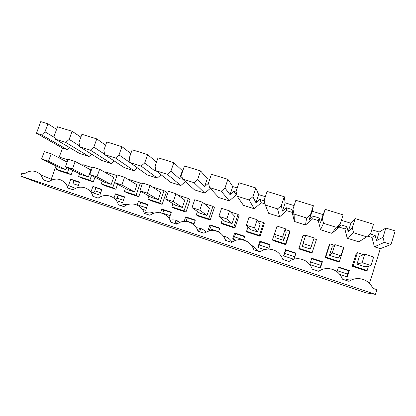 <?xml version="1.0" encoding="UTF-8"?>
<svg xmlns="http://www.w3.org/2000/svg" width="416" height="416" viewBox="0 0 416 416"><rect width="100%" height="100%" fill="white"/><g stroke="black" fill="none" stroke-linecap="round" stroke-linejoin="round"><path stroke-width="0.62" d="M72.103 131.284L69.176 139.396L65.749 142.433L55.344 139.168L54.605 134.846L57.533 126.792L72.103 131.284L80.886 137.171M96.772 138.892L93.844 147.092L90.376 150.16L79.763 146.827L78.983 142.454L81.91 134.311L96.772 138.892L105.628 145.226M121.94 146.656L119.012 154.95L115.502 158.038L104.676 154.643L103.854 150.218L106.782 141.981L121.94 146.656L130.837 153.54M147.623 154.575L144.695 162.963L141.138 166.083L130.088 162.614L129.225 158.137L132.153 149.807L147.623 154.575L156.52 162.172M173.831 162.661L170.903 171.142L167.3 174.294L156.021 170.752L155.111 166.213L158.038 157.789L173.831 162.661L182.718 171.018M200.58 170.914L197.652 179.488L194.007 182.671L182.494 179.057L181.537 174.46L184.465 165.942L200.58 170.914L207.277 178.641L209.695 179.395M227.89 179.338L224.968 188.016L221.276 191.225L209.518 187.538L208.51 182.879L211.437 174.262L227.89 179.338L232.731 186.55L237.24 187.949M255.783 187.938L252.86 196.721L249.116 199.961L237.115 196.196L236.054 191.474L238.976 182.754L255.783 187.938L258.679 194.61L265.366 196.685M284.268 196.726L281.356 205.613L277.56 208.884L265.299 205.036L264.186 200.252L267.103 191.428L284.268 196.726L285.152 202.831L294.102 205.608M313.373 205.702L310.466 214.698L306.618 218L294.086 214.068L292.921 209.222L295.838 200.294L313.373 205.702L312.151 211.219L323.102 214.62L320.403 223.002L319.166 218.005L313.373 216.195L312.697 218.821L305.51 224.994L294.351 221.463L292.178 212.389L286.723 210.683L279.62 216.798L268.679 213.335L265.299 205.036M325.192 209.347L322.286 218.384L323.508 223.298L336.315 227.318L340.21 223.98L343.117 214.874L325.192 209.347L323.102 214.62M341.385 220.298L350.875 223.246L348.182 231.722L346.887 226.663L340.974 224.817L339.175 227.115L331.9 233.345L320.528 229.746L318.256 220.563L312.697 218.821M355.196 218.598L352.295 227.75L353.574 232.731L366.668 236.839L370.62 233.47L373.516 224.25L355.196 218.598L350.875 223.246M371.79 229.741L379.215 232.05L376.532 240.625L375.18 235.498L370.1 233.912M369.481 283.384L380.328 248.669L390.988 244.473L395.2 230.937L385.866 228.062L379.215 232.05M69.456 147.503L67.132 149.557L62.483 148.091L36.488 133.25L40.747 121.612L47.913 123.822L56.607 129.345M69.176 139.396L79.602 145.922M93.844 147.092L104.598 154.232M119.012 154.95L131.217 163.426M144.695 162.963L155.1 171.101L155.943 170.362M155.73 169.291L155.1 171.101M170.903 171.142L179.598 178.792L182 176.691M182.312 170.888L179.598 178.792M197.652 179.488L204.563 186.633L208.296 183.383L208.723 183.856M207.277 178.641L204.563 186.633M208.645 183.492L208.296 183.383M224.968 188.016L230.017 194.626L233.797 191.344L236.236 194.865L229.304 200.876L218.764 197.543L209.518 187.538M232.731 186.55L230.017 194.626M236.194 192.093L233.797 191.344M252.86 196.721L255.975 202.774L259.797 199.467L261.243 202.696L254.223 208.764L243.485 205.364L237.115 196.196M258.679 194.61L255.975 202.774M264.332 200.881L259.797 199.467M281.356 205.613L282.443 211.084L286.317 207.745L286.723 210.683M285.152 202.831L282.443 211.084M292.921 209.222L293.181 214.458L291.996 209.518L286.317 207.745M310.466 214.698L309.452 219.565L313.373 216.195M312.151 211.219L309.452 219.565M322.286 218.384L320.403 223.002M340.21 223.98L337.002 228.212L340.974 224.817M352.295 227.75L348.182 231.722M385.866 228.062L382.97 237.323L376.532 240.625M382.97 237.323L384.311 242.377L374.426 246.802L371.956 237.39L367.614 236.028M390.988 244.473L384.311 242.377M375.456 294.388L366.246 292.9L49.296 187.034L20.8 176.129L375.456 294.388L376.927 289.661L372.876 288.319C370.188 282.807 365.799 279.594 359.72 278.678C355.768 278.283 352.201 279.172 349.024 281.346L342.467 279.172C339.971 272.979 335.416 269.448 328.791 268.58C325.073 268.315 321.708 269.214 318.708 271.289L312.296 269.157C309.785 262.844 305.162 259.366 298.418 258.71C294.97 258.591 291.85 259.501 289.058 261.446L282.786 259.366C280.212 252.86 275.46 249.434 268.528 249.08C265.408 249.116 262.579 250.032 260.047 251.815L253.906 249.777C251.212 242.98 246.241 239.621 238.997 239.704C236.304 239.928 233.854 240.822 231.65 242.393L225.638 240.396C222.7 233.106 217.36 229.871 209.622 230.688L203.856 233.168L197.969 231.213C195.868 223.714 187.153 219.45 180.014 222.316L176.639 224.13L170.877 222.222C168.553 213.392 157.154 209.68 149.984 215.285L144.342 213.413C142.121 204.703 130.952 201.063 123.874 206.622L118.347 204.786C116.22 196.186 105.279 192.624 98.296 198.13L92.877 196.331C90.844 187.845 80.122 184.35 73.226 189.81L67.917 188.048L66.451 184.616C61.604 178.402 55.671 177.414 48.656 181.652L43.451 179.925L40.815 174.881C35.828 170.149 30.316 169.816 24.279 173.883L21.908 173.098L20.8 176.129M62.483 148.091L58.963 157.82M56.035 165.922L51.225 179.228M36.488 133.25L41.605 134.857L67.132 149.557M47.913 123.822L44.985 131.846L41.605 134.857M44.985 131.846L55.125 137.883M152.552 213.793L152.927 212.706M176.342 224.032L177.429 220.854M174.959 223.574L176.056 220.355M199.649 231.769L200.751 228.514M198.51 231.395L199.602 228.176M224.198 237.208L224.479 236.376M282.963 259.423L283.062 259.126M55.344 139.168L79.617 153.509L89.066 156.499L65.749 142.433M91.65 154.222L89.066 156.499M79.763 146.827L101.774 160.524L111.394 163.566L90.376 150.16M114.291 161.013L111.394 163.566M104.676 154.643L124.332 167.658L134.124 170.758L115.502 158.038M137.42 167.861L134.124 170.758M130.088 162.614L147.295 174.928L157.269 178.084L141.138 166.083M161.08 174.746L157.269 178.084M156.021 170.752L170.685 182.328L180.84 185.541L167.3 174.294M185.333 181.615L180.84 185.541M182.494 179.057L194.501 189.862L204.844 193.138L194.007 182.671M210.304 188.386L204.844 193.138M221.276 191.225L229.304 200.876M236.86 195.057L236.236 194.865M249.116 199.961L254.223 208.764M265.028 203.887L261.243 202.696M277.56 208.884L279.62 216.798M291.996 209.518L292.178 212.389M294.086 214.068L294.351 221.463M306.618 218L305.51 224.994M319.166 218.005L318.256 220.563M323.508 223.298L320.528 229.746M336.315 227.318L331.9 233.345M346.887 226.663L344.843 228.894L339.175 227.115M353.574 232.731L347.214 238.191L344.843 228.894M366.668 236.839L358.81 241.857L347.214 238.191M375.18 235.498L371.956 237.39M380.328 248.669L374.426 246.802M352.596 279.016C350.043 278.741 347.625 279.11 345.327 280.124M99.102 197.579L98.02 198.037M127.925 204.558C125.45 204.142 123.053 204.48 120.734 205.577M154.123 213.2C150.883 211.723 147.592 211.687 144.243 213.08M179.951 222.336C176.992 220.163 173.706 219.435 170.082 220.158M205.884 231.936C203.325 229.19 200.174 227.822 196.435 227.838M232.06 242.107C230.043 238.883 227.183 236.902 223.491 236.153M257.582 250.999C256.188 248.503 254.212 246.646 251.649 245.424M283.296 259.532L282.194 257.858M319.524 270.748L318.422 271.19M57.273 166.514L56.28 169.265L60.226 171.111L71.152 174.673L72.717 170.305M148.949 196.045L147.883 199.113L150.415 200.522L162.157 204.35L166.332 192.239L164.07 190.684L152.292 186.909M142.272 209.18L145.72 210.319L147.753 204.448L138.445 201.396L140.785 202.587L139.266 206.242M137.171 205.057L138.445 201.396M334.287 245.237L329.976 243.859L329.368 244.546L325.218 257.52L338.624 261.888L339.409 261.524L343.626 248.232L343.325 248.139M184.116 221.452L185.671 216.887L195.328 220.054L193.747 224.708M197.444 211.494L196.295 214.89L198.032 216.044L210.215 220.017L214.386 207.657L212.935 206.346L203.965 203.471M247.972 227.063L246.574 231.27L247.458 232.164L260.109 236.288L264.274 223.657L263.692 222.612L257.774 220.714M218.488 231.941L219.783 228.072L209.945 224.848L207.912 230.88L208.291 231.005M305.443 235.997L303.072 235.232L298.797 248.903L311.943 253.188L316.456 239.522L313.903 238.706M293.712 259.236L283.556 255.882L285.584 249.652L296 253.068L294.029 259.152M268.632 249.08L270.109 244.577L259.891 241.228L260.458 241.852L258.336 247.546M259.891 241.228L257.863 247.385L264.623 249.621M309.79 264.55L320.377 268.05L322.4 261.726L321.989 262.044L320.185 267.987M309.764 264.519L311.782 258.242L322.4 261.726M172.962 203.72L171.86 206.929L174.002 208.213L185.962 212.113L190.138 199.872L188.271 198.437L177.871 195.104M168.74 217.932L169.286 218.109L171.319 212.181L161.84 209.071L163.852 210.153L162.677 213.398M160.55 212.815L161.84 209.071M336.996 271.71L338.489 267.004L349.32 270.556L348.473 270.733L346.814 276.786M339.872 274.492L347.303 276.947L349.32 270.556M113.974 198.136L115.476 193.866L124.613 196.862L122.574 202.675L116.34 200.611M276.822 226.819L272.454 239.704L272.88 240.453L285.776 244.66L289.936 231.894L289.817 230.984L285.516 229.611M236.158 240.214L232.648 239.054L234.681 232.96L244.707 236.246L243.443 240.058M79.565 173.716L78.556 176.524L82.17 178.266L93.293 181.891L94.947 177.242M90.891 192.156L92.914 186.467L101.889 189.41L99.85 195.161L90.932 192.213M68.718 184.87L70.751 179.197L79.57 182.088L77.584 187.647M222.43 219.32L221.192 223.002L222.513 224.026L234.926 228.077L239.096 215.582L238.066 214.401L230.594 212.004M363.657 254.654L357.422 252.652L356.304 253.188L352.165 266.302L365.836 270.764L367.141 270.556L368.545 266.074M125.388 188.479L124.348 191.443L127.254 192.967L138.783 196.726L140.691 191.251M102.263 181.038L101.244 183.914L104.51 185.552L115.83 189.244L117.593 184.236M66.768 167.346L65.931 169.671L59.467 167.57L41.6 158.974L44.299 151.564L51.199 153.774L67.111 162.068M67.907 159.864L60.528 157.498L60.185 158.46M71.152 174.673L67.366 172.879L68.962 168.438M56.28 169.265L67.366 172.879M162.157 204.35L159.817 203.003L164.07 190.684M147.883 199.113L159.817 203.003M140.785 202.587L147.623 204.828M325.218 257.52L325.749 257.072L339.409 261.524M329.976 243.859L325.749 257.072M185.671 216.887L187.34 217.859L185.973 221.473M187.34 217.859L195.198 220.438M210.215 220.017L208.686 218.925L212.935 206.346M196.295 214.89L208.686 218.925M260.109 236.288L259.449 235.466L263.692 222.612M246.574 231.27L259.449 235.466M209.945 224.848L211.266 225.711L209.128 230.786M211.266 225.711L219.653 228.462M298.839 248.3L312.229 252.663M285.584 249.652L285.756 250.151L295.87 253.474M285.756 250.151L283.764 255.949M260.458 241.852L269.979 244.977M311.646 258.648L321.989 262.044M185.962 212.113L184.023 210.886L188.271 198.437M171.86 206.929L184.023 210.886M163.852 210.153L171.189 212.56M338.359 267.415L348.473 270.733M115.476 193.866L118.128 195.151L124.483 197.236M118.128 195.151L117.068 198.172L115.716 199.815M285.776 244.66L285.579 243.984L289.817 230.984M272.454 239.704L285.579 243.984M234.681 232.96L235.633 233.709L244.577 236.642M235.633 233.709L233.386 239.299M92.222 167.653L82.81 164.637L82.524 165.443M93.293 181.891L89.851 180.201L91.536 175.474M78.556 176.524L89.851 180.201M92.914 186.467L101.759 189.779M95.872 187.85L94.812 190.84L92.981 192.889M70.751 179.197L74.006 180.674L72.946 183.633L78.38 185.422M74.006 180.674L79.44 182.458M234.926 228.077L233.823 227.115L238.066 214.401M221.192 223.002L233.823 227.115M352.165 266.302L353.205 266.016L367.141 270.556M357.422 252.652L353.205 266.016M138.783 196.726L136.063 195.26L140.317 183.071L128.601 179.317L128.487 179.644M124.348 191.443L136.063 195.26M142.142 184.22L140.317 183.071M117.021 175.609L105.498 171.912L105.284 172.51M115.83 189.244L112.746 187.663L117 175.594M101.244 183.914L112.746 187.663M356.975 264.186L359.44 256.35L364.801 254.192L373.63 257.02L370.958 265.554L365.097 266.822L356.975 264.186L362.128 262.694L364.801 254.192M329.467 255.252L331.937 247.504L334.922 244.624L343.564 247.395L340.886 255.819L337.423 257.837L329.467 255.252L332.244 253.027L334.922 244.624M310.3 249.028L302.5 246.496L302.999 243.563L305.682 235.264L314.137 237.973L310.3 249.028M286.192 232.788L283.712 240.391L276.058 237.91L274.373 234.296L277.056 226.096L285.34 228.748L286.192 232.788M260.12 224.406L257.634 231.925L250.13 229.486L246.345 225.228L249.033 217.121L257.14 219.721L260.12 224.406M234.546 216.18L232.06 223.621L224.697 221.229L218.894 216.346L221.588 208.333L229.528 210.876L234.546 216.18M209.461 208.114L206.97 215.472L199.748 213.127L192.01 207.646L194.704 199.727L202.483 202.218L209.461 208.114M184.844 200.195L182.359 207.48L175.271 205.176L165.672 199.124L168.366 191.292L175.989 193.731L184.844 200.195M160.69 192.426L158.2 199.633L151.247 197.376L139.859 190.767L142.558 183.03L150.025 185.422L160.69 192.426M136.984 184.803L134.493 191.937L127.665 189.722L114.561 182.582L117.26 174.928L124.582 177.273L136.984 184.803M113.708 177.32L111.218 184.376L104.515 182.203L89.762 174.559L92.461 166.988L99.637 169.286L113.708 177.32M90.86 169.967L88.369 176.956L81.786 174.819L65.447 166.691L68.146 159.198L75.182 161.455L90.86 169.967M139.724 205.634L146.562 207.886M186.28 220.974L194.137 223.558M210.205 228.852L218.598 231.618M284.7 253.396L294.814 256.729M259.402 245.06L268.923 248.201M310.596 261.929L320.939 265.335M162.791 213.236L170.128 215.649M337.308 270.728L347.422 274.061M117.068 198.172L123.422 200.262M234.572 236.881L243.521 239.829M94.812 190.84L100.698 192.774M51.199 153.774L48.5 161.205L65.931 169.671M48.5 161.205L41.6 158.974M75.182 161.455L72.483 168.969L88.369 176.956M72.483 168.969L65.447 166.691M99.637 169.286L96.938 176.883L111.218 184.376M96.938 176.883L89.762 174.559M124.582 177.273L121.883 184.954L134.493 191.937M121.883 184.954L114.561 182.582M150.025 185.422L147.326 193.185L158.2 199.633M147.326 193.185L139.859 190.767M175.989 193.731L173.29 201.588L182.359 207.48M173.29 201.588L165.672 199.124M202.483 202.218L199.789 210.163L206.97 215.472M199.789 210.163L192.01 207.646M229.528 210.876L226.834 218.915L232.06 223.621M226.834 218.915L218.894 216.346M257.14 219.721L254.452 227.848L257.634 231.925M254.452 227.848L246.345 225.228M285.34 228.748L282.651 236.974L283.712 240.391M282.651 236.974L274.373 234.296M311.454 246.298L302.999 243.563M340.886 255.819L332.244 253.027M370.958 265.554L362.128 262.694M52.348 179.696L40.815 174.881M75.509 188.438L66.451 184.616"/></g></svg>
